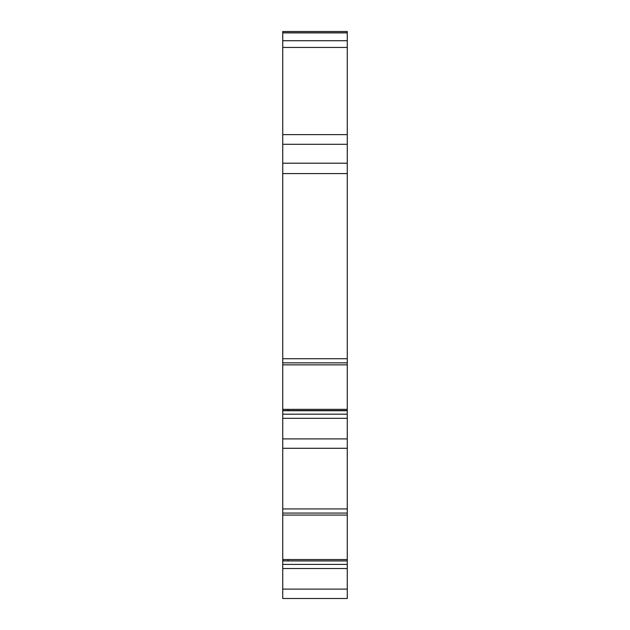 <?xml version="1.0" encoding="UTF-8"?>
<svg xmlns="http://www.w3.org/2000/svg" width="630" height="630" viewBox="0 0 630 630"><rect width="100%" height="100%" fill="white"/><g stroke="black" fill="none" stroke-linecap="round" stroke-linejoin="round"><path stroke-width="0.94" d="M282.736 410.736L284.579 410.697L282.736 410.697L282.736 414.178L347.272 414.178L347.272 358.722L282.736 358.722L282.736 362.856L347.272 362.856M288.044 410.532L288.099 409.342L282.736 409.342L282.736 410.54L347.272 410.54L282.736 410.697M282.736 362.856L282.736 364.841L284.579 364.857L282.736 364.857L347.272 364.857M282.736 560.873L285.162 560.873L282.736 560.747L282.736 564.393L347.272 564.393L347.272 508.938L282.736 508.938L282.736 513.072L347.272 513.072M347.272 134.639L282.736 134.639L282.736 31.5L347.272 31.5L347.272 358.722M282.736 134.639L282.736 163.202L347.272 163.202M347.272 414.178L347.272 418.32L282.736 418.32L282.736 414.178M282.736 418.32L282.736 448.284L347.272 448.284L347.272 508.938M282.736 508.938L282.736 448.284L347.272 448.284L347.272 418.32M347.272 515.072L282.736 515.064L284.563 515.072L282.736 515.064L282.736 513.072M282.736 560.944L284.579 560.905L282.736 560.905M347.272 564.393L347.272 568.528L282.736 568.528L282.736 564.393M282.736 568.528L282.736 598.5L347.272 598.5L347.272 568.528M282.736 163.202L282.736 358.722M347.272 559.55L288.099 559.55L288.044 560.747M288.099 559.55L282.736 559.55L282.736 515.072M282.736 559.55L282.736 560.747M282.736 409.342L282.736 364.857M284.579 410.697L347.272 410.697M284.532 410.736L347.272 410.736M288.099 409.342L347.272 409.342M282.736 47.439L347.272 47.439M284.579 560.905L347.272 560.905M284.532 560.944L347.272 560.944M282.736 589.105L347.272 589.105M282.736 438.897L347.272 438.897M282.736 173.581L347.272 173.581M282.736 144.294L347.272 144.294M282.736 40.714L347.272 40.714M282.736 32.886L347.272 32.886M282.736 32.768L347.272 32.768"/></g></svg>
